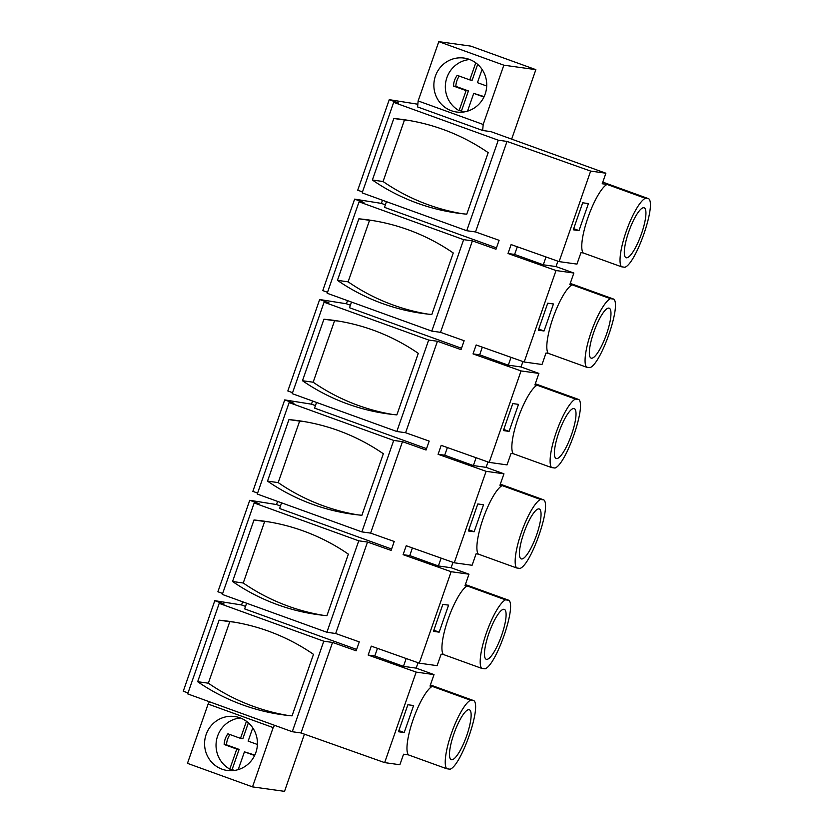 <?xml version="1.0" encoding="UTF-8"?>
<svg xmlns="http://www.w3.org/2000/svg" width="833" height="833" viewBox="0 0 833 833"><rect width="100%" height="100%" fill="white"/><g stroke="black" fill="none" stroke-linecap="round" stroke-linejoin="round"><path stroke-width="1.25" d="M475.508 231.938L499.102 240.31L495.989 249.244L472.394 240.872L440.542 332.336L464.137 340.707L462.586 345.174L461.024 349.631L437.44 341.259L405.588 432.723L429.182 441.094L426.069 450.028L402.474 441.657L370.623 533.11L394.217 541.481L391.114 550.415L367.52 542.044L335.668 633.507L359.262 641.879L356.149 650.802L332.554 642.43L301.036 732.957L384.648 762.622L416.177 672.106L368.165 655.061L371.268 646.137L419.28 663.172L451.132 571.709L403.12 554.674L404.671 550.207L406.233 545.75L454.245 562.785L486.097 471.322L438.085 454.287L441.188 445.353L489.2 462.388L521.052 370.935L473.04 353.9L474.591 349.433L476.153 344.966L524.165 362.001L556.017 270.538L507.995 253.503L511.108 244.579L559.12 261.614L590.649 171.088L507.026 141.423L475.508 231.938L466.74 230.72L498.269 140.194L393.676 102.355L398.57 103.042L389.261 99.668L417.854 104.229M507.026 141.423L498.269 140.194M590.649 171.088L605.883 173.212L490.949 131.635L482.651 130.479L417.604 106.936L418.145 100.939L483.192 124.471L482.651 130.479M393.676 102.355L362.157 192.881L466.74 230.72M393.801 118.494A208.812 202.523 -82.1 0 1 403.38 119.598A208.812 202.523 -82.1 0 1 488.19 152.647L466.761 214.175A208.812 202.523 -82.1 0 1 457.182 213.071A208.812 202.523 -82.1 0 1 372.382 180.022L393.801 118.494L404.484 119.983L383.055 181.511A208.812 202.523 -82.1 0 0 462.523 213.748M389.261 99.668L357.732 190.195L362.49 191.913M517.293 246.776L514.627 254.429L507.995 253.503M559.12 261.614L576.967 264.103L580.965 252.628L583.194 252.94A37.016 8.83 -70.1 0 1 587.921 217.684A37.016 8.83 -70.1 0 1 607.059 184.426L645.315 198.275A37.016 8.83 109.9 0 0 626.187 231.522A37.016 8.83 109.9 0 0 621.46 266.779L624.917 267.268C636.048 263.52 656.383 205.116 648.772 198.754L645.315 198.275M605.883 173.212L602.207 183.749L607.059 184.426M573.281 229.793L579.008 230.595L588.41 203.585L582.683 202.783L573.281 229.793M511.66 139.121L535.848 69.649L470.801 46.117L438.793 41.65L418.145 100.939M280.482 506.006L276.514 504.559L249.754 500.289L217.902 591.753L222.65 593.471M276.514 504.559L277.608 501.404M315.447 405.609L311.469 404.172L284.709 399.902L252.857 491.366L257.616 493.084M311.469 404.172L312.573 401.017M350.401 305.222L346.434 303.785L319.664 299.516L287.822 390.979L292.57 392.697M346.434 303.785L347.528 300.63M385.356 204.835L381.389 203.398L354.629 199.129L322.777 290.582L327.536 292.31M381.389 203.398L382.493 200.232M245.527 606.393L241.549 604.956L214.789 600.687L183.27 691.203L188.019 692.931M241.549 604.956L242.653 601.801M483.192 124.471L503.84 65.182L535.848 69.649M372.382 180.022L383.055 181.511M408.711 120.41A208.812 202.523 -82.1 0 0 404.484 119.983M386.46 201.68L384.482 207.344L496.468 247.859M546.011 256.96L543.283 264.8L514.627 254.429M524.165 362.001L542.012 364.49L546 353.015L548.239 353.327A37.016 8.83 -70.1 0 1 552.966 318.071A37.016 8.83 -70.1 0 1 572.094 284.824L569.866 284.511L573.854 273.037L556.007 266.57L557.881 261.177M543.283 264.8L556.007 266.57M602.78 182.115L648.772 198.754M583.194 252.94L621.46 266.779M579.008 230.595L573.677 228.669M503.84 65.182L438.793 41.65M477.84 105.25A27.239 26.417 97.9 0 1 456.536 112.007A27.239 26.417 97.9 0 1 434.982 93.077A27.239 26.417 97.9 0 1 442.76 64.818A27.239 26.417 97.9 0 1 464.064 58.06A27.239 26.417 97.9 0 1 485.618 77A27.239 26.417 97.9 0 1 477.84 105.25M641.525 233.656A26.541 6.331 109.9 0 0 644.148 207.813A26.541 6.331 109.9 0 0 628.717 231.876A26.541 6.331 109.9 0 0 626.083 257.72A26.541 6.331 109.9 0 0 641.525 233.656M323.798 641.212L292.268 731.728L187.685 693.889L219.204 603.373L323.798 641.212L332.554 642.43M301.036 732.957L292.268 731.728M219.1 620.179A208.812 202.523 -82.1 0 1 228.679 621.283A208.812 202.523 -82.1 0 1 313.479 654.332L292.06 715.859A208.812 202.523 -82.1 0 1 282.47 714.756A208.812 202.523 -82.1 0 1 197.671 681.706L219.1 620.179L229.773 621.678L208.354 683.195A208.812 202.523 -82.1 0 0 287.822 715.432M384.648 762.622L399.882 764.746L403.557 754.209L408.399 754.885A37.016 8.83 -70.1 0 1 413.126 719.629A37.016 8.83 -70.1 0 1 432.254 686.382L470.52 700.22A37.016 8.83 109.9 0 0 451.392 733.467A37.016 8.83 109.9 0 0 446.665 768.734L450.122 769.213C461.243 765.465 481.589 707.061 473.977 700.709L470.52 700.22M356.628 649.417L244.652 608.902L246.62 603.238M214.789 600.687L224.098 604.05L219.204 603.373M197.671 681.706L208.354 683.195M234.011 622.095A208.812 202.523 -82.1 0 0 229.773 621.678M274.578 725.335L273.162 727.594L252.514 786.883L284.532 791.35L304.441 734.165M416.177 672.106L434.024 674.595L416.167 668.128L418.041 662.735M434.024 674.595L430.026 686.069L432.254 686.382M398.476 731.749L404.213 732.54L413.616 705.541L407.889 704.739L398.476 731.749M273.162 727.594L208.115 704.062L209.531 701.792M208.115 704.062L187.467 763.351L252.514 786.883M406.171 658.518L403.443 666.358L374.798 655.987L368.165 655.061M403.443 666.358L416.167 668.128M377.464 648.334L374.798 655.987M419.28 663.172L437.127 665.661L441.126 654.186L443.364 654.499A37.016 8.83 -70.1 0 1 448.081 619.242A37.016 8.83 -70.1 0 1 467.219 585.984L505.485 599.833A37.016 8.83 109.9 0 0 486.347 633.08A37.016 8.83 109.9 0 0 481.62 668.337L485.077 668.826C496.208 665.078 516.543 606.674 508.932 600.312L505.485 599.833M430.411 684.945L473.977 700.709M408.399 754.885L446.665 768.734M404.213 732.54L398.872 730.614M257.116 739.079A27.239 26.417 97.9 0 1 227.242 770.473A27.239 26.417 97.9 0 1 204.887 747.919A27.239 26.417 97.9 0 1 234.76 716.526A27.239 26.417 97.9 0 1 257.116 739.079M466.719 735.612A26.541 6.331 109.9 0 0 469.343 709.758A26.541 6.331 109.9 0 0 453.912 733.821A26.541 6.331 109.9 0 0 451.288 759.675A26.541 6.331 109.9 0 0 466.719 735.612M472.394 240.872L463.637 239.654L431.786 331.107L440.542 332.336M463.637 239.654L359.044 201.815L327.192 293.268L431.786 331.107M358.867 218.819A208.812 202.523 -82.1 0 1 368.446 219.922A208.812 202.523 -82.1 0 1 453.246 252.972L431.827 314.489A208.812 202.523 -82.1 0 1 422.237 313.395A208.812 202.523 -82.1 0 1 337.438 280.346L358.867 218.819L369.54 220.308L348.121 281.835A208.812 202.523 -82.1 0 0 427.589 314.072M354.629 199.129L363.927 202.492L359.044 201.815M337.438 280.346L348.121 281.835M373.778 220.735A208.812 202.523 -82.1 0 0 369.54 220.308M351.505 302.067L349.527 307.731L461.513 348.246M482.338 347.163L479.673 354.816L473.04 353.9M556.017 270.538L573.854 273.037M538.316 330.191L544.043 330.982L553.456 303.972L547.729 303.181L538.316 330.191M511.046 357.347L508.317 365.187L479.673 354.816M489.2 462.388L507.047 464.887L511.046 453.402L513.274 453.714A37.016 8.83 -70.1 0 1 518.001 418.458A37.016 8.83 -70.1 0 1 537.139 385.21L534.901 384.898L538.899 373.423L521.041 366.957L522.926 361.564M508.317 365.187L521.041 366.957M572.094 284.824L610.36 298.662A37.016 8.83 109.9 0 0 591.222 331.909A37.016 8.83 109.9 0 0 586.505 367.176L589.951 367.655C601.082 363.906 621.428 305.503 613.817 299.141L610.36 298.662M570.251 283.387L613.817 299.141M548.239 353.327L586.505 367.176M544.043 330.982L538.712 329.056M606.559 334.054A26.541 6.331 109.9 0 0 609.183 308.2A26.541 6.331 109.9 0 0 593.752 332.263A26.541 6.331 109.9 0 0 591.128 358.117A26.541 6.331 109.9 0 0 606.559 334.054M437.44 341.259L428.672 340.041L396.82 431.504L405.588 432.723M428.672 340.041L324.089 302.202L292.237 393.655L396.82 431.504M323.902 319.216A208.812 202.523 -82.1 0 1 333.492 320.309A208.812 202.523 -82.1 0 1 418.291 353.359L396.862 414.886A208.812 202.523 -82.1 0 1 387.283 413.782A208.812 202.523 -82.1 0 1 302.483 380.733L323.902 319.216L334.585 320.705L313.156 382.222A208.812 202.523 -82.1 0 0 392.635 414.459M319.664 299.516L328.973 302.879L324.089 302.202M302.483 380.733L313.156 382.222M338.823 321.132A208.812 202.523 -82.1 0 0 334.585 320.705M316.54 402.454L314.572 408.118L426.548 448.643M447.383 447.55L444.707 455.214L438.085 454.287M521.052 370.935L538.899 373.423M503.361 430.578L509.088 431.379L518.49 404.369L512.764 403.568L503.361 430.578M476.091 457.744L473.363 465.574L444.707 455.214M454.245 562.785L472.092 565.274L476.091 553.799L478.319 554.112A37.016 8.83 -70.1 0 1 483.046 518.844A37.016 8.83 -70.1 0 1 502.174 485.597L499.946 485.285L503.944 473.81L486.087 467.355L487.961 461.951M473.363 465.574L486.087 467.355M537.139 385.21L575.395 399.049A37.016 8.83 109.9 0 0 556.267 432.306A37.016 8.83 109.9 0 0 551.54 467.563L554.997 468.042C566.128 464.304 586.463 405.89 578.852 399.538L575.395 399.049M535.296 383.774L578.852 399.538M513.274 453.714L551.54 467.563M509.088 431.379L503.757 429.443M571.605 434.441A26.541 6.331 109.9 0 0 574.229 408.597A26.541 6.331 109.9 0 0 558.797 432.65A26.541 6.331 109.9 0 0 556.173 458.504A26.541 6.331 109.9 0 0 571.605 434.441M402.474 441.657L393.717 440.428L361.866 531.891L370.623 533.11M393.717 440.428L289.124 402.589L257.272 494.052L361.866 531.891M288.947 419.603A208.812 202.523 -82.1 0 1 298.526 420.696A208.812 202.523 -82.1 0 1 383.326 453.746L361.907 515.273A208.812 202.523 -82.1 0 1 352.317 514.18A208.812 202.523 -82.1 0 1 267.518 481.12L288.947 419.603L299.63 421.092L278.201 482.609A208.812 202.523 -82.1 0 0 357.669 514.846M284.709 399.902L294.007 403.276L289.124 402.589M267.518 481.12L278.201 482.609M303.858 421.519A208.812 202.523 -82.1 0 0 299.63 421.092M281.585 502.84L279.607 508.515L391.593 549.03M412.418 547.937L409.753 555.601L403.12 554.674M486.097 471.322L503.944 473.81M468.396 530.965L474.133 531.766L483.536 504.756L477.809 503.955L468.396 530.965M441.136 558.131L438.397 565.961L409.753 555.601M467.219 585.984L464.981 585.682L468.979 574.197L451.122 567.742L453.006 562.337M438.397 565.961L451.122 567.742M502.174 485.597L540.44 499.446A37.016 8.83 109.9 0 0 521.312 532.693A37.016 8.83 109.9 0 0 516.585 567.95L520.031 568.429C531.162 564.691 551.508 506.277 543.897 499.925L540.44 499.446M500.331 484.16L543.897 499.925M478.319 554.112L516.585 567.95M474.133 531.766L468.792 529.83M536.639 534.828A26.541 6.331 109.9 0 0 539.263 508.984A26.541 6.331 109.9 0 0 523.832 533.047A26.541 6.331 109.9 0 0 521.208 558.891A26.541 6.331 109.9 0 0 536.639 534.828M367.52 542.044L358.752 540.815L326.9 632.278L335.668 633.507M358.752 540.815L254.169 502.976L222.317 594.439L326.9 632.278M253.982 519.99A208.812 202.523 -82.1 0 1 263.572 521.094A208.812 202.523 -82.1 0 1 348.371 554.143L326.942 615.66A208.812 202.523 -82.1 0 1 317.363 614.567A208.812 202.523 -82.1 0 1 232.563 581.517L253.982 519.99L264.665 521.479L243.246 583.006A208.812 202.523 -82.1 0 0 322.715 615.233M249.754 500.289L259.053 503.663L254.169 502.976M232.563 581.517L243.246 583.006M268.903 521.906A208.812 202.523 -82.1 0 0 264.665 521.479M451.132 571.709L468.979 574.197M433.441 631.352L439.168 632.153L448.571 605.143L442.844 604.352L433.441 631.352M465.376 584.558L508.932 600.312M443.364 654.499L481.62 668.337M439.168 632.153L433.837 630.227M501.685 635.225A26.541 6.331 109.9 0 0 504.309 609.371A26.541 6.331 109.9 0 0 488.877 633.434A26.541 6.331 109.9 0 0 486.253 659.278A26.541 6.331 109.9 0 0 501.685 635.225M463.585 112.018A27.239 26.417 97.9 0 1 461.451 110.966L459.098 110.633A27.239 26.417 97.9 0 1 454.224 66.421A27.239 26.417 97.9 0 1 469.697 59.518M459.098 110.633L466.074 90.599L453.475 86.049A18.857 18.284 97.9 0 1 457.202 75.345L469.802 79.895L475.747 62.819M482.068 69.41L477.455 82.665L486.711 86.018M483.921 97.055L473.727 93.369L467.532 111.153M469.802 79.895L472.155 80.228L477.673 64.37M459.264 76.084A18.857 18.284 -82.1 0 0 455.838 86.372L453.475 86.049M461.451 110.966L468.427 90.932L455.838 86.372M484.129 96.607L473.727 93.369M466.074 90.599L468.427 90.932M234.281 770.483A27.239 26.417 97.9 0 1 232.147 769.421L229.793 769.098A27.239 26.417 97.9 0 1 224.92 724.887A27.239 26.417 97.9 0 1 240.404 717.973M229.793 769.098L236.77 749.065L224.171 744.504A18.857 18.284 97.9 0 1 227.898 733.8L240.498 738.361L246.443 721.274M252.763 727.865L248.151 741.131L257.407 744.483M254.617 755.521L244.423 751.835L238.228 769.619M240.498 738.361L242.851 738.694L248.38 722.836M229.96 734.55A18.857 18.284 -82.1 0 0 226.534 744.837L224.171 744.504M232.147 769.421L239.123 749.398L226.534 744.837M254.825 755.073L244.423 751.835M236.77 749.065L239.123 749.398"/></g></svg>
